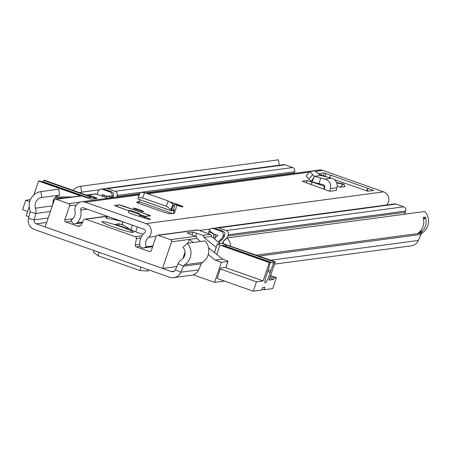 <?xml version="1.0" encoding="UTF-8"?>
<svg xmlns="http://www.w3.org/2000/svg" width="451" height="451" viewBox="0 0 451 451"><rect width="100%" height="100%" fill="white"/><g stroke="black" fill="none" stroke-linecap="round" stroke-linejoin="round"><path stroke-width="0.68" d="M40.911 191.59L41.83 197.493L59.645 195.108L58.731 189.206L40.911 191.59A14.105 13.874 -97.6 0 0 29.963 210.104A3.32 3.264 82.4 0 1 30.054 211.993L28.481 218.414A9.296 9.144 -97.6 0 0 34.389 229.463L169.469 277.202A9.296 9.144 -97.6 0 0 180.795 272.235L183.444 266.197A3.32 3.264 82.4 0 1 184.651 264.765A14.105 13.874 -97.6 0 0 187.238 243.298L205.058 240.913A14.105 13.874 82.4 0 1 202.471 262.386A3.32 3.264 -97.6 0 0 201.259 263.818L198.615 269.856A9.296 9.144 82.4 0 1 191.489 275.251L173.674 277.636M41.83 197.493A8.135 8 -97.6 0 0 35.516 208.17A9.296 9.144 82.4 0 1 35.759 213.458L34.186 219.879A3.32 3.264 -97.6 0 0 36.294 223.826L171.38 271.558A3.32 3.264 -97.6 0 0 175.422 269.788L178.072 263.75A9.296 9.144 82.4 0 1 181.46 259.737A8.135 8 -97.6 0 0 182.948 247.362L187.238 243.298M279.316 165.218L278.476 159.806L80.706 186.263L81.62 192.171A8.135 8 -97.6 0 0 79.765 192.695M81.62 192.171L99.164 189.82M52.936 203.965A8.135 8 82.4 0 1 59.645 195.108M80.706 186.263A14.105 13.874 -97.6 0 0 72.955 190.294M223.916 243.692A8.135 8 -97.6 0 0 222.743 242.04L227.033 237.97L424.803 211.513A14.105 13.874 -97.6 0 1 422.215 232.981A3.32 3.264 82.4 0 0 421.003 234.413L418.359 240.451A9.296 9.144 -97.6 0 1 411.233 245.851L274.45 264.151M423.162 217.371L425.417 217.072L425.609 217.495A14.105 13.874 82.4 0 1 420.558 232.795L418.184 233.111A14.105 13.874 -97.6 0 0 423.235 217.816L423.162 217.371A4.978 4.899 -97.6 0 0 423.162 217.371L423.235 217.816M417.789 233.432L418.184 233.111M230.692 246.032A14.105 13.874 -97.6 0 0 227.033 237.97M93.864 250.48L93.385 252.137L98.053 255.762L139.934 270.561L147.719 271.045L149.016 269.974M133.09 232.451A16.597 1.347 18.7 0 0 133.282 232.4A16.597 1.347 18.7 0 0 119.989 226.379A16.597 1.347 18.7 0 0 102.202 221.537A16.597 1.347 18.7 0 0 101.943 221.796A16.597 1.347 18.7 0 0 116.578 228.054A16.597 1.347 18.7 0 0 133.09 232.451M158.171 235.315A1.657 1.635 -97.6 0 0 157.422 235.236L197.211 229.914A1.657 1.635 82.4 0 1 197.961 229.987L158.171 235.315L170.523 239.678A1.657 1.635 82.4 0 1 171.538 241.792L162.523 268.43L176.86 266.513M220.189 243.568L211.333 236.471A1.657 1.635 -97.6 0 0 210.318 234.357L197.961 229.987M54.74 197.921L65.136 197.927M72.56 196.935L55.721 196.918M162.523 268.43L45.151 226.954L54.171 200.317A1.657 1.635 82.4 0 1 56.245 199.297L68.597 203.66L80.255 202.104M182.875 258.558L185.068 252.075M188.078 243.185L189.358 239.408L193.214 242.497M208.244 254.544L215.2 260.12L221.373 262.302L227.907 261.428L225.895 267.381L220.55 268.097L217.14 278.425M227.907 261.428A4.978 0.406 -161.3 0 0 227.992 261.388A4.978 0.406 -161.3 0 0 224.164 259.669L222.625 259.128L215.2 260.12M222.625 259.128L208.548 247.847M200.633 241.505L196.783 238.416A1.657 1.635 -97.6 0 0 195.768 236.301L187.041 232.975L193.034 232.152L202.894 235.349A1.657 1.635 82.4 0 1 203.908 237.463L216.209 247.323M171.538 241.792L196.783 238.416M140.306 246.376L136.354 246.9L149.247 251.461L150.702 251.263M118.624 225.461L119.188 223.781L115.332 224.294L127.684 228.663L128.851 228.505M123.456 225.286L119.188 223.781M71.529 221.227L65.852 221.988L77.431 226.081L80.34 225.692M87.026 195.266A1.657 1.635 82.4 0 1 88.61 194.967L97.337 198.293L91.344 199.116L81.484 195.92A1.657 1.635 -97.6 0 0 80.735 195.841L55.496 199.218M140.859 237.965L136.382 238.562L135.277 245.045L139.776 244.442M136.382 238.562A1.657 1.635 -97.6 0 0 135.306 236.707L85.735 219.192A1.657 1.635 -97.6 0 0 83.768 219.97L81.372 224.519A3.32 3.264 82.4 0 1 77.431 226.081M65.852 221.988A1.657 1.635 82.4 0 1 64.837 219.874L72.82 218.808M76.416 204.867L69.612 205.774L64.837 219.874M69.612 205.774A1.657 1.635 -97.6 0 0 68.597 203.66M157.422 235.236A1.657 1.635 -97.6 0 0 156.097 236.335L151.322 250.435A1.657 1.635 82.4 0 1 149.247 251.461M136.354 246.9A1.657 1.635 82.4 0 1 135.277 245.045M29.247 206.705L26.175 215.781L28.892 216.739M224.508 281.029L214.586 282.36L193.276 274.828M214.586 282.36L221.373 262.302M203.908 237.463L211.333 236.471M108.127 198.243L96.035 193.969A1.657 1.635 -97.6 0 0 95.285 193.896L87.86 194.888M87.477 194.99L86.242 194.984M267.793 271.429L270.239 272.291A8.462 1.364 -70.5 0 1 269.501 274.665A8.462 1.364 -70.5 0 1 265.165 282.85A8.462 1.364 -70.5 0 1 266.473 275.071A8.462 1.364 -70.5 0 1 267.347 272.675A3.32 0.536 -70.5 0 0 267.691 271.739A3.32 0.536 -70.5 0 0 267.905 271.074L270.273 262.448L222.416 245.547M270.217 276.655L273.915 277.963L276.407 277.63L272.697 288.595L264.083 289.751L262.059 289.035M264.083 289.751L264.934 287.242L262.555 287.563L261.71 290.066L253.276 291.194L217.061 278.397M220.246 268.999L256.456 281.796L253.276 291.194M273.915 277.963L273.385 279.53L269.05 280.11L275.251 261.777L222.151 243.303L217.343 243.968L219.896 245.107L269.315 262.572L270.25 262.448L222.399 245.53M269.315 262.572L263.108 280.905L256.456 281.796M225.585 246.658L225.731 246.257L273.605 263.175L274.315 261.901L275.251 261.777M273.605 263.175L270.769 270.69L268.283 269.811M270.239 272.291A3.32 0.536 -70.5 0 1 270.769 270.69M276.407 277.63L270.583 275.572M273.385 279.53L269.687 278.222M225.128 267.482L263.108 280.905M225.731 246.257L226.441 244.989L222.377 245.53M27.641 211.463L22.55 209.664L25.73 200.261L30.442 199.635M33.893 194.911L38.589 181.043L80.543 195.869M39.57 180.93L38.589 181.043M42.732 182.041L42.884 181.646L88.34 197.707M95.945 198.496L44.531 180.248L43.589 180.372L42.884 181.646M25.73 200.261L29.71 201.67M43.589 180.372L91.463 197.29L87.404 197.831L39.53 180.913M166.791 206.485L170.946 209.495L171.245 210.73L138.147 199.1L138.136 197.701L142.522 197.893L166.791 206.485M138.237 197.544L140.306 192.447L144.692 192.633L168.302 200.977L173.122 204.241L170.946 209.495M136.467 202.228L139.348 201.456L139.911 199.748M343.848 184.256L345.066 186.573L340.122 187.233L337.218 186.054M128.355 212.184A6.139 0.496 18.7 0 0 128.208 212.235A6.139 0.496 18.7 0 0 132.927 214.355A6.139 0.496 18.7 0 0 136.89 215.623A15.898 1.291 -161.3 0 1 144.534 218.019A6.139 0.496 18.7 0 0 150.437 219.49A6.139 0.496 18.7 0 0 144.715 217.027A28.182 2.283 18.7 0 0 139.551 215.33M139.782 214.648L145.605 216.418L150.414 215.753L123.151 205.881L119.47 204.867L114.661 205.532L128.828 210.78M137.499 209.98A5.48 0.445 18.7 0 0 143.666 211.604A5.48 0.445 18.7 0 0 139.455 209.715A5.48 0.445 18.7 0 0 133.287 208.091A5.48 0.445 18.7 0 0 137.499 209.98M176.555 205.211A6.641 0.541 18.7 0 0 183.072 206.851A6.641 0.541 18.7 0 0 177.97 204.562A6.641 0.541 18.7 0 0 175.106 203.61M146.169 193.158L319.178 170.004A7.966 7.836 82.4 0 1 322.781 170.382L383.564 191.861A7.966 7.836 82.4 0 1 386.614 204.991M146.31 246.804L144.388 247.661A3.32 3.264 -97.6 0 1 139.821 244.944A14.105 13.874 -97.6 0 1 144.715 232.699A1.99 1.956 82.4 0 0 144.094 229.288L83.311 207.81A1.99 1.956 82.4 0 0 80.757 210.098A14.105 13.874 -97.6 0 1 77.206 222.817A3.32 3.264 -97.6 0 1 71.974 222.067L70.976 220.184A8.135 8 -97.6 0 0 75.013 211.333A7.966 7.836 82.4 0 1 85.222 202.166L146.006 223.645A7.966 7.836 82.4 0 1 148.492 237.299A8.135 8 -97.6 0 0 146.31 246.804L152.85 245.93M329.574 177.7A7.633 1.229 -70.5 0 1 331.011 175.45L324.128 172.97L318.789 173.686M331.068 175.276L373.575 190.418L367.903 191.19L334.371 179.628M319.522 174.34L327.133 177.068M310.666 184.555L312.425 182.086L324.821 186.41M302.35 181.24L329.653 191.297L336.181 190.423L336.942 187.729A7.633 7.509 -97.6 0 0 331.536 178.201L320.779 175.467L314.635 170.828L310.006 171.481L312.701 174.729L308.788 179.171L306.094 175.924M312.425 182.086L306.934 180.58L302.356 181.217M173.319 210.166L175.129 204.562L176.082 204.072A7.633 1.229 109.5 0 1 176.313 204.038A7.633 1.229 109.5 0 1 175.264 210.679L174.396 213.317L173.325 213.464L174.323 209.67L171.245 210.73L173.325 205.092L173.122 204.241M136.456 202.178L140.267 203.903L163.69 212.179L169.221 213.706L173.325 213.464M343.549 184.076L340.122 187.233M331.011 175.45A7.633 1.229 -70.5 0 1 331.367 175.236M367.215 191.089L368.134 188.377M368.078 188.546A7.633 1.229 109.5 0 0 366.573 190.925M306.934 180.58L306.545 183.072M324.534 186.308L323.576 189.149M324.083 189.33L324.759 186.94A1.657 1.635 -97.6 0 0 323.581 184.865L311.968 181.849L308.788 179.171M329.653 191.297L330.408 188.603A7.633 7.509 -97.6 0 0 325.002 179.075L314.42 176.318L311.286 181.477M320.779 175.467L314.42 176.318L312.701 174.729M311.968 181.849L314.324 176.488M320.593 177.942L319.173 183.732M138.181 201.614L137.735 202.922M172.648 213.554L139.252 201.749A5.976 0.964 109.5 0 0 138.767 203.35M139.252 201.749L139.348 201.456M175.129 204.562L173.46 205.143L171.245 210.73M135.503 212.117A5.807 0.474 18.7 0 0 128.958 210.391A5.807 0.474 18.7 0 0 133.423 212.393A5.807 0.474 18.7 0 0 139.962 214.118A5.807 0.474 18.7 0 0 135.503 212.117M122.153 224.401L130.931 229.745A9.956 0.806 18.7 0 0 135.712 231.842A8.298 0.671 18.7 0 0 137.172 232.366A8.298 0.671 18.7 0 0 143.147 234.261M106.707 216.074L106.047 218.025A4.978 0.406 18.7 0 0 106.701 218.233L115.214 219.806L122.909 221.83M135.712 231.842L137.38 226.915M107.355 216.305L106.701 218.233M145.442 216.412A0.333 0.327 -97.6 0 0 145.295 216.311L150.048 215.674L147.804 214.62L119.78 204.974L115.028 205.611A0.333 0.327 -97.6 0 0 114.757 205.639M115.433 219.158L115.214 219.806M103.978 195.114A13.276 13.056 82.4 0 1 104.328 196.901M105.635 197.363A13.276 13.056 82.4 0 1 106.594 196.439A1.33 1.308 -97.6 0 0 106.853 196.129L102.292 194.522A1.33 1.308 -97.6 0 0 102.343 195.007A13.276 13.056 82.4 0 1 102.659 196.315M222.501 243.331A8.298 8.163 82.4 0 1 222.929 242.249M223.369 241.443A8.298 8.163 82.4 0 1 225.545 239.115A6.308 6.201 -97.6 0 0 227.817 236.036L228.24 234.785A3.32 3.264 -97.6 0 0 226.21 230.557L218.51 227.84A3.32 3.264 -97.6 0 0 215.319 228.448M104.215 189.183A3.32 3.264 82.4 0 1 107.406 188.574L284.925 164.824A3.32 3.264 -97.6 0 0 283.425 164.666L105.906 188.422M107.406 188.574L115.106 191.297A3.32 3.264 82.4 0 1 117.147 195.48L116.741 196.737A6.308 6.201 82.4 0 1 116.606 197.11M294.125 173.359A6.308 6.201 -97.6 0 0 294.261 172.987L294.666 171.73A3.32 3.264 -97.6 0 0 292.626 167.546L284.925 164.824M208.469 233.703A6.308 6.201 82.4 0 1 208.83 231.769L209.27 230.523A3.32 3.264 82.4 0 1 211.902 228.364L213.447 228.155A3.32 3.264 82.4 0 1 214.947 228.313L222.647 231.036A3.32 3.264 82.4 0 1 224.677 235.259L224.254 236.516A6.308 6.201 82.4 0 1 221.982 239.594A8.298 8.163 -97.6 0 0 219.304 242.858M211.902 228.364A3.32 3.264 82.4 0 1 213.402 228.522L221.103 231.245A3.32 3.264 82.4 0 1 223.132 235.467L222.709 236.719A6.308 6.201 82.4 0 1 220.438 239.802A8.298 8.163 -97.6 0 0 218.307 242.057M213.554 238.252A13.276 13.056 -97.6 0 0 213.391 234.176A1.33 1.308 82.4 0 1 213.374 233.77L217.929 235.383A1.33 1.308 82.4 0 1 217.596 235.732A13.276 13.056 -97.6 0 0 214.439 238.962M217.01 227.682L394.529 203.931A3.32 3.264 82.4 0 1 396.029 204.083L403.73 206.806A3.32 3.264 82.4 0 1 405.759 211.034L405.336 212.286A6.308 6.201 82.4 0 1 404.237 214.264M111.498 197.792A6.308 6.201 -97.6 0 0 111.634 197.425L112.04 196.162A3.32 3.264 -97.6 0 0 109.999 191.979L102.298 189.257A3.32 3.264 -97.6 0 0 98.149 191.303L97.726 192.554A6.308 6.201 -97.6 0 0 97.388 194.449M102.298 189.257L103.843 189.054A3.32 3.264 -97.6 0 0 102.343 188.896L100.799 189.104M113.043 197.589A6.308 6.201 -97.6 0 0 113.178 197.217L113.584 195.959A3.32 3.264 -97.6 0 0 111.544 191.776L103.843 189.054M215.093 238.089A13.276 13.056 -97.6 0 0 215.003 234.345M36.294 223.826L46.684 222.433M171.38 271.558L174.289 271.169M28.481 218.414L34.186 219.879L48.184 218.008M30.054 211.993L35.759 213.458L50.382 211.502M35.516 208.17L52.271 205.927M184.651 264.765L202.471 262.386M256.506 255.153L422.215 232.981M178.072 263.75L183.444 266.197L201.259 263.818M259.111 256.072L421.003 234.413M175.422 269.788L180.795 272.235L198.615 269.856M270.78 260.199L418.359 240.451M147.719 271.045L148.12 269.653M139.934 270.561L140.938 267.116M98.053 255.762L99.051 252.318M423.602 219.417A5.311 5.226 -97.6 0 0 425.609 217.495M420.558 232.795L421.104 231.194A1.99 1.956 -97.6 0 0 421.155 230.078M420.304 231.149L420.732 231.092L420.044 233.133M425.417 217.072A4.978 4.899 82.4 0 1 423.534 219.051M420.822 230.523A1.657 1.635 82.4 0 1 420.732 231.092L421.104 231.194M195.666 236.268L196.715 233.167M193.034 232.152L192.07 234.999M170.523 239.678L195.768 236.301M81.484 195.92L56.245 199.297M94.789 197.149L94.53 197.921M202.894 235.349L210.318 234.357M135.306 236.707L141.992 235.811M106.599 216.401L85.735 219.192M96.035 193.969L88.61 194.967M216.745 254.415L219.896 245.107M217.371 244.019L214.473 252.594M274.315 261.901L226.441 244.989M168.302 200.977L166.126 206.231M144.692 192.633L142.522 197.893M85.222 202.166L139.28 194.933M147.928 193.778L309.397 172.175M315.745 171.324L322.781 170.382M146.006 223.645L383.564 191.861M343.093 184.358L336.745 182.926M325.008 176.318L325.972 173.477M372.036 190.638L372.3 189.848M144.388 247.661L152.635 246.556M148.492 237.299L156.119 236.279M199.37 230.489L210.346 229.018M215.133 228.381L215.454 228.336M77.206 222.817L82.651 222.089M80.757 210.098L87.314 209.225M323.209 175.681L324.128 172.97M144.393 217.968L144.715 217.027M325.002 179.075L331.536 178.201M330.408 188.603L336.942 187.729M174.097 211.113L172.361 210.504M171.273 210.803L138.147 199.1M176.082 204.072L171.188 202.341M176.561 205.143A5.807 0.474 18.7 0 0 182.187 206.631A5.807 0.474 18.7 0 0 176.403 204.1L181.178 205.893L182.734 206.908M176.482 204.23A4.566 0.372 -161.3 0 1 181.031 206.225A4.566 0.372 -161.3 0 1 176.561 205.036L180.654 206.186M132.476 225.184L130.931 229.745M122.12 224.491L123.016 221.841M145.295 216.311L139.793 214.625M128.839 210.752L117.249 206.688M117.271 206.665L115.028 205.611M119.487 205.013A0.333 0.327 82.4 0 1 119.628 204.963L147.804 214.62C150.172 215.454 151.006 215.939 150.307 216.068M114.56 205.842L119.628 204.963A0.333 0.327 82.4 0 1 119.78 204.974M102.343 195.007L103.302 194.877M225.545 239.115L225.872 239.075M115.106 191.297L292.626 167.546M117.147 195.48L140.34 192.38M142.601 192.075L294.666 171.73M116.741 196.737L139.81 193.654M145.447 192.898L294.261 172.987M222.709 236.719L224.254 236.516M220.438 239.802L221.982 239.594M221.103 231.245L222.647 231.036M223.132 235.467L224.677 235.259M213.402 228.522L214.947 228.313M213.391 234.176L214.202 234.063M113.178 197.217L111.634 197.425L106.853 196.129L113.584 195.959M209.27 230.523L213.374 233.77L208.83 231.769M227.817 236.036L405.336 212.286M228.24 234.785L405.759 211.034M226.21 230.557L403.73 206.806M218.51 227.84L396.029 204.083M109.999 191.979L111.544 191.776M227.992 261.388L225.979 267.342M106.661 216.215L84.985 219.113M217.343 243.968L214.434 252.566M39.553 180.919L87.415 197.831M140.306 192.447L138.136 197.701M81.62 201.794L139.652 194.026M75.289 223.797L82.24 222.867M143.508 247.909L152.59 246.691M306.105 175.913L310.012 171.47M343.645 184.081L336.564 182.486M171.318 210.843L138.107 199.111M176.313 204.038L170.692 202.054M128.293 212.37L128.958 210.391M122.914 221.802L122.035 224.412M139.218 216.311L139.962 214.118"/></g></svg>
